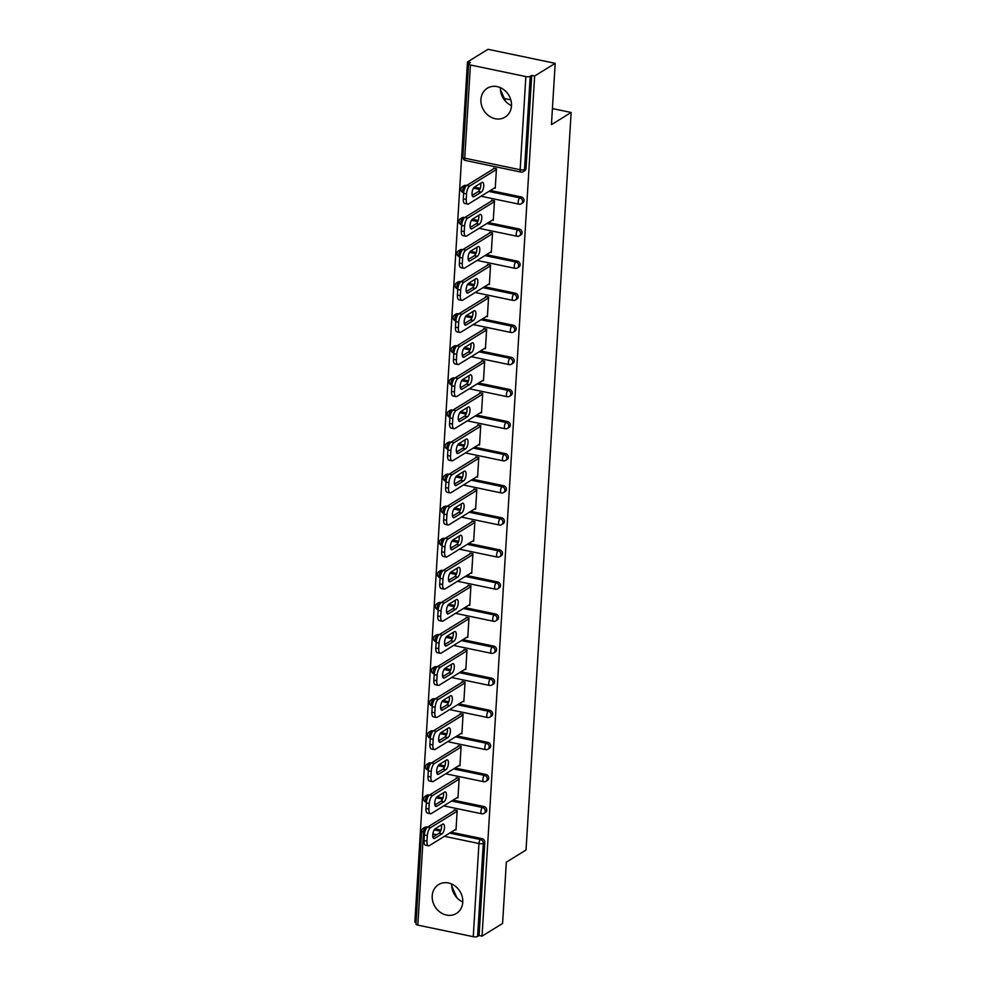 <?xml version="1.0" encoding="UTF-8"?>
<svg xmlns="http://www.w3.org/2000/svg" width="986" height="986" viewBox="0 0 986 986"><rect width="100%" height="100%" fill="white"/><g stroke="black" fill="none" stroke-linecap="round" stroke-linejoin="round"><path stroke-width="1.48" d="M480.921 99.475A16.972 14.63 -121.7 0 0 488.76 115.793A16.972 14.63 -121.7 0 0 505.103 117.112A16.972 14.63 -121.7 0 0 511.475 105.859A16.972 14.63 -121.7 0 0 503.624 89.541A16.972 14.63 -121.7 0 0 487.294 88.222A16.972 14.63 -121.7 0 0 480.921 99.475M511.487 105.613A16.972 14.63 58.3 0 1 500.42 87.68M432.213 895.843A16.972 14.63 -121.7 0 0 440.052 912.161A16.972 14.63 -121.7 0 0 456.395 913.467A16.972 14.63 -121.7 0 0 462.767 902.227A16.972 14.63 -121.7 0 0 454.928 885.909A16.972 14.63 -121.7 0 0 438.585 884.59A16.972 14.63 -121.7 0 0 432.213 895.843M451.711 884.035A16.972 14.63 -121.7 0 0 462.779 901.98M467.463 61.97L470.396 62.586L468.905 63.511A3.266 1.048 3.5 0 0 468.584 63.93A3.266 1.048 3.5 0 0 470.433 64.99L525.858 76.575A3.266 1.048 3.5 0 0 530.209 76.316L531.713 75.392L534.646 76.008L555.192 63.338L488.008 49.3L467.463 61.97L414.86 922.095L416.08 922.354M555.192 63.338L551.445 124.63L571.14 112.478L552.431 108.571M510.81 99.869L504.351 98.514M571.14 112.478L526.031 850.018L506.336 862.171L502.589 923.463L482.043 936.133L479.097 935.517L484.804 842.352L483.3 843.277L477.606 936.441L479.097 935.517M477.606 936.441A3.266 1.048 -176.5 0 1 473.255 936.7L417.817 925.115A3.266 1.048 -176.5 0 1 415.969 924.055L421.675 830.878A3.266 1.048 -176.5 0 0 423.524 831.95L417.817 925.115M534.646 76.008L482.043 936.133M454.201 810.652L454.25 809.826L457.196 810.443L456 829.978L455.039 829.781M531.713 75.392L526.006 168.569A3.266 2.81 58.3 0 1 524.786 170.726L523.283 171.65A3.266 2.81 58.3 0 0 524.515 169.493L526.006 168.569M426.618 827.069L425.114 827.993A3.266 2.81 58.3 0 0 423.216 828.302L424.719 827.377A3.266 2.81 58.3 0 1 426.618 827.069L427.357 827.229M435.085 828.844L440.988 830.076M451.132 832.196L482.055 838.655A3.266 2.81 58.3 0 1 484.804 842.352M465.873 185.368L464.369 186.292A3.266 2.81 58.3 0 0 462.459 186.6L463.962 185.676A3.266 2.81 58.3 0 1 465.873 185.368L466.612 185.528M474.34 187.143L480.244 188.375M490.375 190.495L521.298 196.953A3.266 2.81 58.3 0 1 522.827 202.808L521.323 203.745A3.266 2.81 58.3 0 0 522.543 201.575A3.266 2.81 -121.7 0 0 519.795 197.878L521.298 196.953M463.901 217.45L462.409 218.387A3.266 2.81 58.3 0 0 460.499 218.682L462.003 217.758A3.266 2.81 58.3 0 1 463.901 217.45L464.64 217.61M472.38 219.225L478.272 220.457M488.415 222.577L519.339 229.035A3.266 2.81 58.3 0 1 520.855 234.902L519.363 235.827A3.266 2.81 58.3 0 0 520.583 233.657A3.266 2.81 -121.7 0 0 517.835 229.96L519.339 229.035M461.941 249.544L460.437 250.469A3.266 2.81 58.3 0 0 458.539 250.777L460.043 249.852A3.266 2.81 58.3 0 1 461.941 249.544L462.68 249.692M470.408 251.307L476.312 252.539M486.455 254.659L517.379 261.117A3.266 2.81 58.3 0 1 518.895 266.984L517.391 267.909A3.266 2.81 58.3 0 0 518.624 265.752A3.266 2.81 -121.7 0 0 515.875 262.042L517.379 261.117M459.981 281.626L458.478 282.551A3.266 2.81 58.3 0 0 456.58 282.859L458.083 281.934A3.266 2.81 58.3 0 1 459.981 281.626L460.721 281.774M468.449 283.389L474.352 284.634M484.496 286.741L515.407 293.212A3.266 2.81 58.3 0 1 516.935 299.066L515.431 299.99A3.266 2.81 58.3 0 0 516.664 297.834A3.266 2.81 -121.7 0 0 513.916 294.136L515.407 293.212M458.022 313.708L456.518 314.633A3.266 2.81 58.3 0 0 454.62 314.941L456.111 314.016A3.266 2.81 58.3 0 1 458.022 313.708L458.761 313.868M466.489 315.483L472.393 316.716M482.524 318.835L513.447 325.294A3.266 2.81 58.3 0 1 514.975 331.148L513.472 332.085A3.266 2.81 58.3 0 0 514.692 329.916A3.266 2.81 -121.7 0 0 511.944 326.218L513.447 325.294M456.05 345.79L454.558 346.715A3.266 2.81 58.3 0 0 452.648 347.023L454.152 346.098A3.266 2.81 58.3 0 1 456.05 345.79L456.789 345.95M464.529 347.565L470.421 348.797M480.564 350.917L511.487 357.376A3.266 2.81 58.3 0 1 513.016 363.242L511.512 364.167A3.266 2.81 58.3 0 0 512.732 361.998A3.266 2.81 -121.7 0 0 509.984 358.3L511.487 357.376M454.09 377.885L452.586 378.809A3.266 2.81 58.3 0 0 450.688 379.117L452.192 378.193A3.266 2.81 58.3 0 1 454.09 377.885L454.829 378.032M462.557 379.647L468.461 380.879M478.604 382.999L509.528 389.458A3.266 2.81 58.3 0 1 511.044 395.324L509.552 396.249A3.266 2.81 58.3 0 0 510.773 394.092A3.266 2.81 -121.7 0 0 508.024 390.382L509.528 389.458M452.13 409.966L450.627 410.891A3.266 2.81 58.3 0 0 448.729 411.199L450.232 410.275A3.266 2.81 58.3 0 1 452.13 409.966L452.87 410.114M460.598 411.729L466.501 412.961M476.645 415.081L507.556 421.552A3.266 2.81 58.3 0 1 509.084 427.406L507.58 428.331A3.266 2.81 58.3 0 0 508.813 426.174A3.266 2.81 -121.7 0 0 506.065 422.476L507.556 421.552M450.171 442.048L448.667 442.973A3.266 2.81 58.3 0 0 446.769 443.281L448.26 442.357A3.266 2.81 58.3 0 1 450.171 442.048L450.91 442.209M458.638 443.823L464.542 445.056M474.673 447.176L505.596 453.634A3.266 2.81 58.3 0 1 507.124 459.488L505.621 460.425A3.266 2.81 58.3 0 0 506.853 458.256A3.266 2.81 -121.7 0 0 504.092 454.558L505.596 453.634M448.211 474.13L446.707 475.055A3.266 2.81 58.3 0 0 444.797 475.363L446.301 474.439A3.266 2.81 58.3 0 1 448.211 474.13L448.95 474.291M456.678 475.905L462.582 477.138M472.713 479.258L503.636 485.716A3.266 2.81 58.3 0 1 505.165 491.583L503.661 492.507A3.266 2.81 58.3 0 0 504.881 490.338A3.266 2.81 -121.7 0 0 502.133 486.64L503.636 485.716M446.239 506.225L444.748 507.149A3.266 2.81 58.3 0 0 442.837 507.457L444.341 506.533A3.266 2.81 58.3 0 1 446.239 506.225L446.978 506.373M454.719 507.987L460.61 509.22M470.753 511.34L501.677 517.798A3.266 2.81 58.3 0 1 503.193 523.665L501.701 524.589A3.266 2.81 58.3 0 0 502.922 522.432A3.266 2.81 -121.7 0 0 500.173 518.722L501.677 517.798M444.279 538.307L442.776 539.231A3.266 2.81 58.3 0 0 440.878 539.539L442.381 538.615A3.266 2.81 58.3 0 1 444.279 538.307L445.019 538.455M452.747 540.069L458.65 541.302M468.794 543.422L499.717 549.892A3.266 2.81 58.3 0 1 501.233 555.747L499.729 556.671A3.266 2.81 58.3 0 0 500.962 554.514A3.266 2.81 -121.7 0 0 498.213 550.817L499.717 549.892M442.32 570.389L440.816 571.313A3.266 2.81 58.3 0 0 438.918 571.621L440.422 570.697A3.266 2.81 58.3 0 1 442.32 570.389L443.059 570.549M450.787 572.163L456.691 573.396M466.834 575.516L497.745 581.974A3.266 2.81 58.3 0 1 499.273 587.829L497.77 588.765A3.266 2.81 58.3 0 0 499.002 586.596A3.266 2.81 -121.7 0 0 496.254 582.899L497.745 581.974M440.36 602.471L438.856 603.395A3.266 2.81 58.3 0 0 436.958 603.703L438.45 602.779A3.266 2.81 58.3 0 1 440.36 602.471L441.099 602.631M448.827 604.245L454.731 605.478M464.862 607.598L495.785 614.056A3.266 2.81 58.3 0 1 497.314 619.923L495.81 620.847A3.266 2.81 58.3 0 0 497.03 618.678A3.266 2.81 -121.7 0 0 494.282 614.981L495.785 614.056M438.388 634.565L436.897 635.489A3.266 2.81 58.3 0 0 434.986 635.797L436.49 634.873A3.266 2.81 58.3 0 1 438.388 634.565L439.127 634.713M446.868 636.327L452.759 637.56M462.902 639.68L493.826 646.138A3.266 2.81 58.3 0 1 495.354 652.005L493.85 652.929A3.266 2.81 58.3 0 0 495.071 650.76A3.266 2.81 -121.7 0 0 492.322 647.062L493.826 646.138M436.428 666.647L434.925 667.571A3.266 2.81 58.3 0 0 433.027 667.879L434.53 666.955A3.266 2.81 58.3 0 1 436.428 666.647L437.168 666.795M444.896 668.409L450.799 669.642M460.943 671.762L491.866 678.232A3.266 2.81 58.3 0 1 493.382 684.087L491.891 685.011A3.266 2.81 58.3 0 0 493.111 682.854A3.266 2.81 -121.7 0 0 490.362 679.157L491.866 678.232M434.469 698.729L432.965 699.653A3.266 2.81 58.3 0 0 431.067 699.961L432.571 699.037A3.266 2.81 58.3 0 1 434.469 698.729L435.208 698.889M442.936 700.504L448.84 701.736M458.983 703.856L489.894 710.314A3.266 2.81 58.3 0 1 491.422 716.169L489.919 717.105A3.266 2.81 58.3 0 0 491.151 714.936A3.266 2.81 -121.7 0 0 488.403 711.239L489.894 710.314M432.509 730.811L431.005 731.735A3.266 2.81 58.3 0 0 429.107 732.043L430.599 731.119A3.266 2.81 58.3 0 1 432.509 730.811L433.248 730.971M440.976 732.586L446.88 733.818M457.011 735.938L487.934 742.396A3.266 2.81 58.3 0 1 489.463 748.263L487.959 749.187A3.266 2.81 58.3 0 0 489.192 747.018A3.266 2.81 -121.7 0 0 486.431 743.321L487.934 742.396M430.549 762.905L429.046 763.83A3.266 2.81 58.3 0 0 427.135 764.138L428.639 763.213A3.266 2.81 58.3 0 1 430.549 762.905L431.289 763.053M439.016 764.668L444.92 765.9M455.051 768.02L485.975 774.478A3.266 2.81 58.3 0 1 487.503 780.345L485.999 781.269A3.266 2.81 58.3 0 0 487.22 779.1A3.266 2.81 -121.7 0 0 484.471 775.403L485.975 774.478M428.577 794.987L427.086 795.912A3.266 2.81 58.3 0 0 425.176 796.22L426.679 795.295A3.266 2.81 58.3 0 1 428.577 794.987L429.317 795.135M437.057 796.75L442.948 797.982M453.092 800.102L484.015 806.56A3.266 2.81 58.3 0 1 485.531 812.427L484.04 813.351A3.266 2.81 58.3 0 0 485.26 811.195A3.266 2.81 -121.7 0 0 482.511 807.497L484.015 806.56M456.999 797.699L457.96 797.896L459.156 778.361L456.222 777.744L456.173 778.57M458.971 765.604L459.92 765.814L461.115 746.266L458.182 745.662L458.133 746.476M460.93 733.522L461.892 733.72L463.075 714.184L460.142 713.568L460.092 714.394M462.89 701.44L463.851 701.638L465.047 682.102L462.101 681.486L462.052 682.312M464.85 669.358L465.811 669.556L467.007 650.02L464.073 649.404L464.012 650.23M466.809 637.264L467.771 637.474L468.966 617.926L466.033 617.322L465.984 618.136M468.781 605.182L469.73 605.379L470.926 585.844L467.993 585.228L467.943 586.054M470.741 573.1L471.702 573.297L472.898 553.762L469.952 553.146L469.903 553.972M472.701 541.018L473.662 541.215L474.858 521.68L471.912 521.064L471.863 521.89M474.66 508.924L475.622 509.133L476.817 489.586L473.884 488.982L473.835 489.795M476.632 476.842L477.581 477.039L478.777 457.504L475.844 456.888L475.794 457.714M478.592 444.76L479.553 444.957L480.737 425.422L477.803 424.806L477.754 425.632M480.552 412.678L481.513 412.875L482.709 393.34L479.763 392.724L479.714 393.55M482.511 380.584L483.473 380.793L484.668 361.246L481.735 360.642L481.673 361.455M484.471 348.502L485.432 348.699L486.628 329.164L483.695 328.548L483.645 329.373M486.443 316.42L487.392 316.617L488.588 297.082L485.654 296.466L485.605 297.291M488.403 284.338L489.364 284.535L490.56 265L487.614 264.384L487.565 265.209M490.362 252.243L491.324 252.453L492.519 232.906L489.574 232.302L489.524 233.115M492.322 220.161L493.283 220.359L494.479 200.824L491.546 200.207L491.496 201.033M494.282 188.079L495.243 188.277L496.439 168.742L493.505 168.125L493.456 168.951M456.9 897.753L451.736 885.97M505.596 101.385L500.432 89.603M426.963 841.157L427.308 835.598L424.374 834.994L424.029 840.54L426.963 841.157A6.532 2.564 101.8 0 0 428.454 845.803A6.532 2.564 101.8 0 0 429.403 845.594L456.05 829.152M424.374 834.994A6.532 2.564 -78.2 0 1 427.567 827.081L430.5 827.698L457.147 811.268M430.5 827.698A6.532 2.564 101.8 0 0 427.308 835.598M441.999 833.873A5.115 2.009 101.8 0 0 444.403 828.548A5.115 2.009 101.8 0 0 443.33 824.025A5.115 2.009 101.8 0 0 442.591 824.197L435.27 828.721A5.115 2.009 101.8 0 0 432.854 834.033A5.115 2.009 101.8 0 0 433.926 838.556A5.115 2.009 101.8 0 0 434.678 838.383L441.999 833.873L439.053 833.256A5.115 2.009 101.8 0 0 441.432 824.912M428.454 845.803L425.508 845.199A6.532 2.564 -78.2 0 1 424.029 840.54M427.567 827.081L455.212 810.024M432.891 837.052L439.053 833.256M428.935 809.075L429.267 803.516L426.334 802.9L425.989 808.458L428.935 809.075A6.532 2.564 101.8 0 0 430.414 813.721A6.532 2.564 101.8 0 0 431.363 813.512L458.009 797.07M426.334 802.9A6.532 2.564 -78.2 0 1 429.526 794.999L432.46 795.616L459.106 779.174M432.46 795.616A6.532 2.564 101.8 0 0 429.267 803.516M443.959 801.778A5.115 2.009 101.8 0 0 446.375 796.466A5.115 2.009 101.8 0 0 445.302 791.943A5.115 2.009 101.8 0 0 444.55 792.115L437.229 796.626A5.115 2.009 101.8 0 0 434.814 801.951A5.115 2.009 101.8 0 0 435.886 806.462A5.115 2.009 101.8 0 0 436.638 806.302L443.959 801.778L441.013 801.174A5.115 2.009 101.8 0 0 443.392 792.83M430.414 813.721L427.468 813.105A6.532 2.564 -78.2 0 1 425.989 808.458M429.526 794.999L457.171 777.942M434.863 804.97L441.013 801.174M430.894 776.98L431.227 771.434L428.294 770.818L427.961 776.376L430.894 776.98A6.532 2.564 101.8 0 0 432.373 781.639A6.532 2.564 101.8 0 0 433.335 781.417L459.969 764.988M428.294 770.818A6.532 2.564 -78.2 0 1 431.486 762.917L434.419 763.521L461.066 747.092M434.419 763.521A6.532 2.564 101.8 0 0 431.227 771.434M445.918 769.696A5.115 2.009 101.8 0 0 448.334 764.384A5.115 2.009 101.8 0 0 447.262 759.861A5.115 2.009 101.8 0 0 446.51 760.033L439.189 764.544A5.115 2.009 101.8 0 0 436.773 769.856A5.115 2.009 101.8 0 0 437.846 774.38A5.115 2.009 101.8 0 0 438.597 774.207L445.918 769.696L442.985 769.08A5.115 2.009 101.8 0 0 445.352 760.748M432.373 781.639L429.44 781.023A6.532 2.564 -78.2 0 1 427.961 776.376M431.486 762.917L459.143 745.86M436.823 772.888L442.985 769.08M432.854 744.898L433.199 739.352L430.253 738.736L429.921 744.282L432.854 744.898A6.532 2.564 101.8 0 0 434.333 749.557A6.532 2.564 101.8 0 0 435.294 749.335L461.941 732.906M430.253 738.736A6.532 2.564 -78.2 0 1 433.446 730.823L436.391 731.439L463.026 715.01M436.391 731.439A6.532 2.564 101.8 0 0 433.199 739.352M447.878 737.614A5.115 2.009 101.8 0 0 450.294 732.302A5.115 2.009 101.8 0 0 449.222 727.779A5.115 2.009 101.8 0 0 448.47 727.951L441.149 732.462A5.115 2.009 101.8 0 0 438.745 737.774A5.115 2.009 101.8 0 0 439.818 742.298A5.115 2.009 101.8 0 0 440.569 742.125L447.878 737.614L444.945 736.998A5.115 2.009 101.8 0 0 447.311 728.654M434.333 749.557L431.4 748.941A6.532 2.564 -78.2 0 1 429.921 744.282M433.446 730.823L461.103 713.778M438.782 740.794L444.945 736.998M434.814 712.816L435.159 707.258L432.225 706.654L431.88 712.2L434.814 712.816A6.532 2.564 101.8 0 0 436.293 717.463A6.532 2.564 101.8 0 0 437.254 717.253L463.901 700.812M432.225 706.654A6.532 2.564 -78.2 0 1 435.418 698.741L438.351 699.357L464.998 682.928M438.351 699.357A6.532 2.564 101.8 0 0 435.159 707.258M449.838 705.532A5.115 2.009 101.8 0 0 452.254 700.208A5.115 2.009 101.8 0 0 451.181 695.685A5.115 2.009 101.8 0 0 450.429 695.857L443.121 700.38A5.115 2.009 101.8 0 0 440.705 705.693A5.115 2.009 101.8 0 0 441.777 710.216A5.115 2.009 101.8 0 0 442.529 710.043L449.838 705.532L446.904 704.916A5.115 2.009 101.8 0 0 449.283 696.572M436.293 717.463L433.359 716.859A6.532 2.564 -78.2 0 1 431.88 712.2M435.418 698.741L463.063 681.683M440.742 708.712L446.904 704.916M436.786 680.734L437.118 675.176L434.185 674.56L433.84 680.118L436.786 680.734A6.532 2.564 101.8 0 0 438.265 685.381A6.532 2.564 101.8 0 0 439.214 685.171L465.86 668.73M434.185 674.56A6.532 2.564 -78.2 0 1 437.377 666.659L440.311 667.275L466.957 650.834M440.311 667.275A6.532 2.564 101.8 0 0 437.118 675.176M451.81 673.438A5.115 2.009 101.8 0 0 454.213 668.126A5.115 2.009 101.8 0 0 453.141 663.603A5.115 2.009 101.8 0 0 452.401 663.775L445.08 668.286A5.115 2.009 101.8 0 0 442.665 673.611A5.115 2.009 101.8 0 0 443.737 678.121A5.115 2.009 101.8 0 0 444.489 677.961L451.81 673.438L448.864 672.834A5.115 2.009 101.8 0 0 451.243 664.49M438.265 685.381L435.319 684.765A6.532 2.564 -78.2 0 1 433.84 680.118M437.377 666.659L465.022 649.601M442.702 676.63L448.864 672.834M438.745 648.652L439.078 643.094L436.145 642.478L435.8 648.036L438.745 648.652A6.532 2.564 101.8 0 0 440.224 653.299A6.532 2.564 101.8 0 0 441.186 653.077L467.82 636.648M436.145 642.478A6.532 2.564 -78.2 0 1 439.337 634.577L442.27 635.181L468.917 618.752M442.27 635.181A6.532 2.564 101.8 0 0 439.078 643.094M453.77 641.356A5.115 2.009 101.8 0 0 456.185 636.044A5.115 2.009 101.8 0 0 455.113 631.521A5.115 2.009 101.8 0 0 454.361 631.693L447.04 636.204A5.115 2.009 101.8 0 0 444.624 641.516A5.115 2.009 101.8 0 0 445.697 646.04A5.115 2.009 101.8 0 0 446.448 645.867L453.77 641.356L450.836 640.74A5.115 2.009 101.8 0 0 453.203 632.408M440.224 653.299L437.279 652.683A6.532 2.564 -78.2 0 1 435.8 648.036M439.337 634.577L466.994 617.519M444.674 644.548L450.836 640.74M440.705 616.558L441.05 611.012L438.104 610.396L437.772 615.942L440.705 616.558A6.532 2.564 101.8 0 0 442.184 621.217A6.532 2.564 101.8 0 0 443.145 620.995L469.78 604.566M438.104 610.396A6.532 2.564 -78.2 0 1 441.297 602.483L444.242 603.099L470.877 586.67M444.242 603.099A6.532 2.564 101.8 0 0 441.05 611.012M455.729 609.274A5.115 2.009 101.8 0 0 458.145 603.962A5.115 2.009 101.8 0 0 457.073 599.439A5.115 2.009 101.8 0 0 456.321 599.611L449 604.122A5.115 2.009 101.8 0 0 446.596 609.434A5.115 2.009 101.8 0 0 447.669 613.958A5.115 2.009 101.8 0 0 448.408 613.785L455.729 609.274L452.796 608.658A5.115 2.009 101.8 0 0 455.162 600.314M442.184 621.217L439.251 620.601A6.532 2.564 -78.2 0 1 437.772 615.942M441.297 602.483L468.954 585.438M446.633 612.454L452.796 608.658M442.665 584.476L443.01 578.918L440.064 578.314L439.731 583.86L442.665 584.476A6.532 2.564 101.8 0 0 444.144 589.123A6.532 2.564 101.8 0 0 445.105 588.913L471.752 572.472M440.064 578.314A6.532 2.564 -78.2 0 1 443.256 570.401L446.202 571.017L472.849 554.588M446.202 571.017A6.532 2.564 101.8 0 0 443.01 578.918M457.689 577.192A5.115 2.009 101.8 0 0 460.105 571.868A5.115 2.009 101.8 0 0 459.032 567.344A5.115 2.009 101.8 0 0 458.28 567.517L450.972 572.04A5.115 2.009 101.8 0 0 448.556 577.352A5.115 2.009 101.8 0 0 449.628 581.876A5.115 2.009 101.8 0 0 450.38 581.703L457.689 577.192L454.756 576.576A5.115 2.009 101.8 0 0 457.122 568.232M444.144 589.123L441.21 588.519A6.532 2.564 -78.2 0 1 439.731 583.86M443.256 570.401L470.914 553.343M448.593 580.372L454.756 576.576M444.624 552.394L444.969 546.836L442.036 546.219L441.691 551.778L444.624 552.394A6.532 2.564 101.8 0 0 446.116 557.041A6.532 2.564 101.8 0 0 447.065 556.831L473.711 540.39M442.036 546.219A6.532 2.564 -78.2 0 1 445.228 538.319L448.162 538.935L474.808 522.494M448.162 538.935A6.532 2.564 101.8 0 0 444.969 546.836M459.661 545.098A5.115 2.009 101.8 0 0 462.064 539.786A5.115 2.009 101.8 0 0 460.992 535.262A5.115 2.009 101.8 0 0 460.252 535.435L452.931 539.946A5.115 2.009 101.8 0 0 450.516 545.27A5.115 2.009 101.8 0 0 451.588 549.781A5.115 2.009 101.8 0 0 452.34 549.621L459.661 545.098L456.715 544.494A5.115 2.009 101.8 0 0 459.094 536.15M446.116 557.041L443.17 556.424A6.532 2.564 -78.2 0 1 441.691 551.778M445.228 538.319L472.873 521.261M450.553 548.29L456.715 544.494M446.596 520.312L446.929 514.754L443.996 514.137L443.651 519.696L446.596 520.312A6.532 2.564 101.8 0 0 448.075 524.959A6.532 2.564 101.8 0 0 449.024 524.737L475.671 508.308M443.996 514.137A6.532 2.564 -78.2 0 1 447.188 506.237L450.121 506.841L476.768 490.412M450.121 506.841A6.532 2.564 101.8 0 0 446.929 514.754M461.621 513.016A5.115 2.009 101.8 0 0 464.036 507.704A5.115 2.009 101.8 0 0 462.964 503.18A5.115 2.009 101.8 0 0 462.212 503.353L454.891 507.864A5.115 2.009 101.8 0 0 452.475 513.176A5.115 2.009 101.8 0 0 453.548 517.699A5.115 2.009 101.8 0 0 454.3 517.527L461.621 513.016L458.675 512.4A5.115 2.009 101.8 0 0 461.054 504.068M448.075 524.959L445.13 524.342A6.532 2.564 -78.2 0 1 443.651 519.696M447.188 506.237L474.833 489.179M452.512 516.208L458.675 512.4M448.556 488.218L448.889 482.672L445.955 482.055L445.623 487.602L448.556 488.218A6.532 2.564 101.8 0 0 450.035 492.877A6.532 2.564 101.8 0 0 450.996 492.655L477.631 476.226M445.955 482.055A6.532 2.564 -78.2 0 1 449.148 474.143L452.081 474.759L478.728 458.33M452.081 474.759A6.532 2.564 101.8 0 0 448.889 482.672M463.58 480.934A5.115 2.009 101.8 0 0 465.996 475.622A5.115 2.009 101.8 0 0 464.924 471.098A5.115 2.009 101.8 0 0 464.172 471.271L456.851 475.782A5.115 2.009 101.8 0 0 454.435 481.094A5.115 2.009 101.8 0 0 455.507 485.617A5.115 2.009 101.8 0 0 456.259 485.445L463.58 480.934L460.647 480.318A5.115 2.009 101.8 0 0 463.013 471.974M450.035 492.877L447.102 492.26A6.532 2.564 -78.2 0 1 445.623 487.602M449.148 474.143L476.805 457.097M454.484 484.114L460.647 480.318M450.516 456.136L450.861 450.577L447.915 449.973L447.582 455.52L450.516 456.136A6.532 2.564 101.8 0 0 451.995 460.795A6.532 2.564 101.8 0 0 452.956 460.573L479.603 444.131M447.915 449.973A6.532 2.564 -78.2 0 1 451.107 442.061L454.053 442.677L480.687 426.248M454.053 442.677A6.532 2.564 101.8 0 0 450.861 450.577M465.54 448.852A5.115 2.009 101.8 0 0 467.956 443.527A5.115 2.009 101.8 0 0 466.883 439.016A5.115 2.009 101.8 0 0 466.131 439.177L458.81 443.7A5.115 2.009 101.8 0 0 456.407 449.012A5.115 2.009 101.8 0 0 457.479 453.535A5.115 2.009 101.8 0 0 458.231 453.363L465.54 448.852L462.607 448.236A5.115 2.009 101.8 0 0 464.973 439.892M451.995 460.795L449.061 460.179A6.532 2.564 -78.2 0 1 447.582 455.52M451.107 442.061L478.765 425.003M456.444 452.032L462.607 448.236M452.475 424.054L452.82 418.495L449.887 417.879L449.542 423.438L452.475 424.054A6.532 2.564 101.8 0 0 453.954 428.7A6.532 2.564 101.8 0 0 454.916 428.491L481.562 412.049M449.887 417.879A6.532 2.564 -78.2 0 1 453.079 409.979L456.013 410.595L482.659 394.154M456.013 410.595A6.532 2.564 101.8 0 0 452.82 418.495M467.5 416.758A5.115 2.009 101.8 0 0 469.915 411.445A5.115 2.009 101.8 0 0 468.843 406.922A5.115 2.009 101.8 0 0 468.091 407.095L460.782 411.606A5.115 2.009 101.8 0 0 458.367 416.93A5.115 2.009 101.8 0 0 459.439 421.453A5.115 2.009 101.8 0 0 460.191 421.281L467.5 416.758L464.566 416.154A5.115 2.009 101.8 0 0 466.945 407.81M453.954 428.7L451.021 428.084A6.532 2.564 -78.2 0 1 449.542 423.438M453.079 409.979L480.724 392.921M458.404 419.95L464.566 416.154M454.447 391.972L454.78 386.413L451.847 385.797L451.502 391.356L454.447 391.972A6.532 2.564 101.8 0 0 455.926 396.618A6.532 2.564 101.8 0 0 456.875 396.397L483.522 379.967M451.847 385.797A6.532 2.564 -78.2 0 1 455.039 377.897L457.972 378.513L484.619 362.072M457.972 378.513A6.532 2.564 101.8 0 0 454.78 386.413M469.472 384.676A5.115 2.009 101.8 0 0 471.875 379.363A5.115 2.009 101.8 0 0 470.803 374.84A5.115 2.009 101.8 0 0 470.063 375.013L462.742 379.524A5.115 2.009 101.8 0 0 460.326 384.836A5.115 2.009 101.8 0 0 461.399 389.359A5.115 2.009 101.8 0 0 462.151 389.187L469.472 384.676L466.526 384.059A5.115 2.009 101.8 0 0 468.905 375.728M455.926 396.618L452.981 396.002A6.532 2.564 -78.2 0 1 451.502 391.356M455.039 377.897L482.684 360.839M460.363 387.868L466.526 384.059M456.407 359.878L456.74 354.331L453.806 353.715L453.461 359.274L456.407 359.878A6.532 2.564 101.8 0 0 457.886 364.537A6.532 2.564 101.8 0 0 458.847 364.315L485.482 347.885M453.806 353.715A6.532 2.564 -78.2 0 1 456.999 345.803L459.932 346.419L486.579 329.99M459.932 346.419A6.532 2.564 101.8 0 0 456.74 354.331M471.431 352.594A5.115 2.009 101.8 0 0 473.847 347.282A5.115 2.009 101.8 0 0 472.775 342.758A5.115 2.009 101.8 0 0 472.023 342.931L464.702 347.442A5.115 2.009 101.8 0 0 462.286 352.754A5.115 2.009 101.8 0 0 463.358 357.277A5.115 2.009 101.8 0 0 464.11 357.105L471.431 352.594L468.498 351.977A5.115 2.009 101.8 0 0 470.864 343.646M457.886 364.537L454.94 363.92A6.532 2.564 -78.2 0 1 453.461 359.274M456.999 345.803L484.656 328.757M462.335 355.773L468.498 351.977M458.367 327.796L458.712 322.249L455.766 321.633L455.433 327.179L458.367 327.796A6.532 2.564 101.8 0 0 459.846 332.455A6.532 2.564 101.8 0 0 460.807 332.233L487.441 315.791M455.766 321.633A6.532 2.564 -78.2 0 1 458.958 313.721L461.904 314.337L488.538 297.908M461.904 314.337A6.532 2.564 101.8 0 0 458.712 322.249M473.391 320.512A5.115 2.009 101.8 0 0 475.807 315.187A5.115 2.009 101.8 0 0 474.734 310.676A5.115 2.009 101.8 0 0 473.983 310.836L466.661 315.36A5.115 2.009 101.8 0 0 464.258 320.672A5.115 2.009 101.8 0 0 465.33 325.195A5.115 2.009 101.8 0 0 466.07 325.023L473.391 320.512L470.458 319.895A5.115 2.009 101.8 0 0 472.824 311.551M459.846 332.455L456.912 331.838A6.532 2.564 -78.2 0 1 455.433 327.179M458.958 313.721L486.616 296.663M464.295 323.691L470.458 319.895M460.326 295.714L460.672 290.155L457.726 289.539L457.393 295.097L460.326 295.714A6.532 2.564 101.8 0 0 461.805 300.36A6.532 2.564 101.8 0 0 462.767 300.151L489.413 283.709M457.726 289.539A6.532 2.564 -78.2 0 1 460.918 281.639L463.864 282.255L490.498 265.813M463.864 282.255A6.532 2.564 101.8 0 0 460.672 290.155M475.351 288.417A5.115 2.009 101.8 0 0 477.766 283.105A5.115 2.009 101.8 0 0 476.694 278.582A5.115 2.009 101.8 0 0 475.942 278.755L468.633 283.265A5.115 2.009 101.8 0 0 466.218 288.59A5.115 2.009 101.8 0 0 467.29 293.113A5.115 2.009 101.8 0 0 468.042 292.941L475.351 288.417L472.417 287.813A5.115 2.009 101.8 0 0 474.784 279.469M461.805 300.36L458.872 299.744A6.532 2.564 -78.2 0 1 457.393 295.097M460.918 281.639L488.575 264.581M466.255 291.609L472.417 287.813M462.286 263.632L462.631 258.073L459.698 257.457L459.353 263.015L462.286 263.632A6.532 2.564 101.8 0 0 463.777 268.278A6.532 2.564 101.8 0 0 464.726 268.056L491.373 251.627M459.698 257.457A6.532 2.564 -78.2 0 1 462.89 249.557L465.823 250.173L492.47 233.731M465.823 250.173A6.532 2.564 101.8 0 0 462.631 258.073M477.323 256.335A5.115 2.009 101.8 0 0 479.726 251.023A5.115 2.009 101.8 0 0 478.654 246.5A5.115 2.009 101.8 0 0 477.914 246.673L470.593 251.184A5.115 2.009 101.8 0 0 468.177 256.496A5.115 2.009 101.8 0 0 469.25 261.019A5.115 2.009 101.8 0 0 470.002 260.846L477.323 256.335L474.377 255.719A5.115 2.009 101.8 0 0 476.756 247.387M463.777 268.278L460.832 267.662A6.532 2.564 -78.2 0 1 459.353 263.015M462.89 249.557L490.535 232.499M468.214 259.528L474.377 255.719M464.258 231.537L464.591 225.991L461.658 225.375L461.312 230.934L464.258 231.537A6.532 2.564 101.8 0 0 465.737 236.196A6.532 2.564 101.8 0 0 466.686 235.974L493.333 219.545M461.658 225.375A6.532 2.564 -78.2 0 1 464.85 217.462L467.783 218.079L494.43 201.649M467.783 218.079A6.532 2.564 101.8 0 0 464.591 225.991M479.282 224.253A5.115 2.009 101.8 0 0 481.698 218.941A5.115 2.009 101.8 0 0 480.626 214.418A5.115 2.009 101.8 0 0 479.874 214.591L472.553 219.102A5.115 2.009 101.8 0 0 470.137 224.414A5.115 2.009 101.8 0 0 471.209 228.937A5.115 2.009 101.8 0 0 471.961 228.764L479.282 224.253L476.337 223.637A5.115 2.009 101.8 0 0 478.715 215.305M465.737 236.196L462.791 235.58A6.532 2.564 -78.2 0 1 461.312 230.934M464.85 217.462L492.495 200.417M470.174 227.446L476.337 223.637M466.218 199.455L466.551 193.909L463.617 193.293L463.284 198.839L466.218 199.455A6.532 2.564 101.8 0 0 467.697 204.114A6.532 2.564 101.8 0 0 468.658 203.892L495.292 187.451M463.617 193.293A6.532 2.564 -78.2 0 1 466.809 185.38L469.743 185.997L496.389 169.567M469.743 185.997A6.532 2.564 101.8 0 0 466.551 193.909M481.242 192.171A5.115 2.009 101.8 0 0 483.658 186.847A5.115 2.009 101.8 0 0 482.585 182.336A5.115 2.009 101.8 0 0 481.834 182.496L474.512 187.02A5.115 2.009 101.8 0 0 472.097 192.332A5.115 2.009 101.8 0 0 473.169 196.855A5.115 2.009 101.8 0 0 473.921 196.682L481.242 192.171L478.309 191.555A5.115 2.009 101.8 0 0 480.675 183.211M467.697 204.114L464.763 203.498A6.532 2.564 -78.2 0 1 463.284 198.839M466.809 185.38L494.467 168.323M472.146 195.351L478.309 191.555M473.255 936.7L478.95 843.535L444.44 836.313M436.712 834.698L432.879 833.897M424.793 832.209L423.524 831.95A3.266 1.282 -78.2 0 1 425.114 827.993L426.42 828.265M449.628 833.121L480.552 839.579A3.266 2.81 -121.7 0 1 483.3 843.277A3.266 1.048 -176.5 0 1 478.95 843.535A3.266 1.282 -78.2 0 1 480.552 839.579L482.055 838.655M470.433 64.99L464.726 158.167L520.164 169.74L525.858 76.575M530.209 76.316L524.515 169.493A3.266 1.048 3.5 0 1 520.164 169.74A3.266 1.282 101.8 0 0 520.904 172.069A3.266 3.266 0 0 0 523.283 171.65M468.584 63.93L462.878 157.094A3.266 1.048 3.5 0 0 464.726 158.167A3.266 1.282 101.8 0 0 465.478 160.496L520.904 172.069M434.21 829.892L440.557 831.223M428.38 796.183L427.086 795.912A3.266 1.282 -78.2 0 0 425.484 799.868A3.266 1.282 101.8 0 0 426.223 802.185L426.396 802.222M451.588 801.026L482.511 807.497A3.266 1.282 -78.2 0 0 480.921 811.441A3.266 1.282 101.8 0 0 481.661 813.77A3.266 3.266 0 0 0 484.04 813.351M436.169 797.81L442.517 799.141M427.135 764.138A3.266 3.266 0 0 0 428.183 770.103A3.266 1.282 101.8 0 1 427.443 767.774A3.266 1.282 -78.2 0 1 429.046 763.83L430.352 764.101M438.141 765.728L444.476 767.046M453.548 768.944L484.471 775.403A3.266 1.282 -78.2 0 0 482.881 779.359A3.266 1.282 101.8 0 0 483.621 781.688A3.266 3.266 0 0 0 485.999 781.269M429.107 732.043A3.266 3.266 0 0 0 430.155 738.021A3.266 1.282 101.8 0 1 429.415 735.692A3.266 1.282 -78.2 0 1 431.005 731.735L432.312 732.019M440.101 733.646L446.436 734.964M455.52 736.862L486.431 743.321A3.266 1.282 -78.2 0 0 484.841 747.277A3.266 1.282 101.8 0 0 485.58 749.606A3.266 3.266 0 0 0 487.959 749.187M431.067 699.961A3.266 3.266 0 0 0 432.115 705.939A3.266 1.282 101.8 0 1 431.375 703.61A3.266 1.282 -78.2 0 1 432.965 699.653L434.271 699.924M442.061 701.551L448.408 702.882M457.479 704.78L488.403 711.239A3.266 1.282 -78.2 0 0 486.801 715.195A3.266 1.282 101.8 0 0 487.54 717.512A3.266 3.266 0 0 0 489.919 717.105M433.027 667.879A3.266 3.266 0 0 0 434.074 673.845A3.266 1.282 101.8 0 1 433.335 671.528A3.266 1.282 -78.2 0 1 434.925 667.571L436.231 667.842M444.02 669.469L450.368 670.8M459.439 672.686L490.362 679.157A3.266 1.282 -78.2 0 0 488.76 683.101A3.266 1.282 101.8 0 0 489.5 685.43A3.266 3.266 0 0 0 491.891 685.011M434.986 635.797A3.266 3.266 0 0 0 436.034 641.763A3.266 1.282 101.8 0 1 435.294 639.433A3.266 1.282 -78.2 0 1 436.897 635.489L438.191 635.76M445.992 637.387L452.327 638.706M461.399 640.604L492.322 647.062A3.266 1.282 -78.2 0 0 490.732 651.019A3.266 1.282 101.8 0 0 491.472 653.348A3.266 3.266 0 0 0 493.85 652.929M436.958 603.703A3.266 3.266 0 0 0 437.994 609.681A3.266 1.282 101.8 0 1 437.254 607.351A3.266 1.282 -78.2 0 1 438.856 603.395L440.163 603.678M447.952 605.305L454.287 606.624M463.371 608.522L494.282 614.981A3.266 1.282 -78.2 0 0 492.692 618.937A3.266 1.282 101.8 0 0 493.431 621.266A3.266 3.266 0 0 0 495.81 620.847M438.918 571.621A3.266 3.266 0 0 0 439.966 577.599A3.266 1.282 101.8 0 1 439.226 575.269A3.266 1.282 -78.2 0 1 440.816 571.313L442.122 571.584M449.912 573.211L456.259 574.542M465.33 576.44L496.254 582.899A3.266 1.282 -78.2 0 0 494.652 586.855A3.266 1.282 101.8 0 0 495.391 589.172A3.266 3.266 0 0 0 497.77 588.765M440.878 539.539A3.266 3.266 0 0 0 441.925 545.505A3.266 1.282 101.8 0 1 441.186 543.187A3.266 1.282 -78.2 0 1 442.776 539.231L444.082 539.502M451.871 541.129L458.219 542.46M467.29 544.346L498.213 550.817A3.266 1.282 -78.2 0 0 496.611 554.761A3.266 1.282 101.8 0 0 497.351 557.09A3.266 3.266 0 0 0 499.729 556.671M442.837 507.457A3.266 3.266 0 0 0 443.885 513.423A3.266 1.282 101.8 0 1 443.145 511.093A3.266 1.282 -78.2 0 1 444.748 507.149L446.042 507.42M453.831 509.047L460.179 510.366M469.25 512.264L500.173 518.722A3.266 1.282 -78.2 0 0 498.583 522.679A3.266 1.282 101.8 0 0 499.323 525.008A3.266 3.266 0 0 0 501.701 524.589M444.797 475.363A3.266 3.266 0 0 0 445.845 481.341A3.266 1.282 101.8 0 1 445.105 479.011A3.266 1.282 -78.2 0 1 446.707 475.055L448.014 475.338M455.803 476.965L462.138 478.284M471.209 480.182L502.133 486.64A3.266 1.282 -78.2 0 0 500.543 490.597A3.266 1.282 101.8 0 0 501.282 492.926A3.266 3.266 0 0 0 503.661 492.507M446.769 443.281A3.266 3.266 0 0 0 447.817 449.259A3.266 1.282 101.8 0 1 447.065 446.929A3.266 1.282 -78.2 0 1 448.667 442.973L449.973 443.244M457.763 444.871L464.098 446.202M473.181 448.1L504.092 454.558A3.266 1.282 -78.2 0 0 502.503 458.515A3.266 1.282 101.8 0 0 503.242 460.832A3.266 3.266 0 0 0 505.621 460.425M448.729 411.199A3.266 3.266 0 0 0 449.776 417.164A3.266 1.282 101.8 0 1 449.037 414.847A3.266 1.282 -78.2 0 1 450.627 410.891L451.933 411.162M459.722 412.789L466.07 414.12M475.141 416.018L506.065 422.476A3.266 1.282 -78.2 0 0 504.462 426.42A3.266 1.282 101.8 0 0 505.202 428.75A3.266 3.266 0 0 0 507.58 428.331M450.688 379.117A3.266 3.266 0 0 0 451.736 385.082A3.266 1.282 101.8 0 1 450.996 382.753A3.266 1.282 -78.2 0 1 452.586 378.809L453.893 379.08M461.682 380.707L468.03 382.026M477.101 383.924L508.024 390.382A3.266 1.282 -78.2 0 0 506.422 394.338A3.266 1.282 101.8 0 0 507.161 396.668A3.266 3.266 0 0 0 509.552 396.249M452.648 347.023A3.266 3.266 0 0 0 453.696 353A3.266 1.282 101.8 0 1 452.956 350.671A3.266 1.282 -78.2 0 1 454.558 346.715L455.852 346.998M463.642 348.625L469.989 349.944M479.06 351.842L509.984 358.3A3.266 1.282 -78.2 0 0 508.394 362.256A3.266 1.282 101.8 0 0 509.133 364.586A3.266 3.266 0 0 0 511.512 364.167M454.62 314.941A3.266 3.266 0 0 0 455.655 320.918A3.266 1.282 101.8 0 1 454.916 318.589A3.266 1.282 -78.2 0 1 456.518 314.633L457.824 314.904M465.614 316.531L471.949 317.862M481.032 319.76L511.944 326.218A3.266 1.282 -78.2 0 0 510.354 330.174A3.266 1.282 101.8 0 0 511.093 332.492A3.266 3.266 0 0 0 513.472 332.085M456.58 282.859A3.266 3.266 0 0 0 457.627 288.824A3.266 1.282 101.8 0 1 456.888 286.507A3.266 1.282 -78.2 0 1 458.478 282.551L459.784 282.822M467.574 284.449L473.921 285.78M482.992 287.678L513.916 294.136A3.266 1.282 -78.2 0 0 512.313 298.08A3.266 1.282 101.8 0 0 513.053 300.41A3.266 3.266 0 0 0 515.431 299.99M458.539 250.777A3.266 3.266 0 0 0 459.587 256.742A3.266 1.282 101.8 0 1 458.847 254.425A3.266 1.282 -78.2 0 1 460.437 250.469L461.744 250.74M469.533 252.367L475.881 253.685M484.952 255.584L515.875 262.042A3.266 1.282 -78.2 0 0 514.273 265.998A3.266 1.282 101.8 0 0 515.012 268.328A3.266 3.266 0 0 0 517.391 267.909M460.499 218.682A3.266 3.266 0 0 0 461.547 224.66A3.266 1.282 101.8 0 1 460.807 222.331A3.266 1.282 -78.2 0 1 462.409 218.387L463.703 218.658M471.493 220.285L477.84 221.603M486.911 223.502L517.835 229.96A3.266 1.282 -78.2 0 0 516.245 233.916A3.266 1.282 101.8 0 0 516.984 236.246A3.266 3.266 0 0 0 519.363 235.827M462.459 186.6A3.266 3.266 0 0 0 463.506 192.578A3.266 1.282 101.8 0 1 462.767 190.249A3.266 1.282 -78.2 0 1 464.369 186.292L465.675 186.564M473.465 188.19L479.8 189.522M488.871 191.42L519.795 197.878A3.266 1.282 -78.2 0 0 518.205 201.834A3.266 1.282 101.8 0 0 518.944 204.151A3.266 3.266 0 0 0 521.323 203.745M434.678 838.383L433.31 838.1M436.638 806.302L435.27 806.006M438.597 774.207L437.229 773.924M440.569 742.125L439.189 741.842M442.529 710.043L441.161 709.76M444.489 677.961L443.121 677.665M446.448 645.867L445.08 645.583M448.408 613.785L447.04 613.502M450.38 581.703L449.012 581.42M452.34 549.621L450.972 549.325M454.3 517.527L452.931 517.243M456.259 485.445L454.891 485.161M458.231 453.363L456.851 453.079M460.191 421.281L458.823 420.985M462.151 389.187L460.782 388.903M464.11 357.105L462.742 356.821M466.07 325.023L464.702 324.739M468.042 292.941L466.674 292.645M470.002 260.846L468.633 260.563M471.961 228.764L470.593 228.481M473.921 196.682L472.553 196.399M423.216 828.302A3.266 3.266 0 0 0 421.675 830.878M425.176 796.22A3.266 3.266 0 0 0 426.223 802.185M434.727 803.96L436.034 804.243M443.774 805.858L481.661 813.77M436.687 771.878L438.006 772.161M445.734 773.776L483.621 781.688M438.647 739.796L439.966 740.067M447.693 741.682L485.58 749.606M440.606 707.714L441.925 707.985M449.653 709.6L487.54 717.512M442.578 675.632L443.885 675.903M451.625 677.518L489.5 685.43M444.538 643.538L445.845 643.821M453.585 645.436L491.472 653.348M446.498 611.456L447.817 611.727M455.544 613.341L493.431 621.266M448.457 579.374L449.776 579.645M457.504 581.259L495.391 589.172M450.429 547.292L451.736 547.563M459.464 549.177L497.351 557.09M452.389 515.197L453.696 515.481M461.436 517.095L499.323 525.008M454.349 483.115L455.668 483.386M463.395 485.001L501.282 492.926M456.308 451.033L457.627 451.305M465.355 452.919L503.242 460.832M458.268 418.951L459.587 419.223M467.315 420.837L505.202 428.75M460.24 386.857L461.547 387.141M469.287 388.755L507.161 396.668M462.2 354.775L463.506 355.046M471.246 356.661L509.133 364.586M464.159 322.693L465.478 322.964M473.206 324.579L511.093 332.492M466.119 290.611L467.438 290.882M475.166 292.497L513.053 300.41M468.091 258.517L469.398 258.8M477.125 260.415L515.012 268.328M470.051 226.435L471.357 226.706M479.097 228.321L516.984 236.246M472.011 194.353L473.329 194.624M481.057 196.239L518.944 204.151M462.878 157.094A3.266 3.266 0 0 0 465.478 160.496"/></g></svg>
